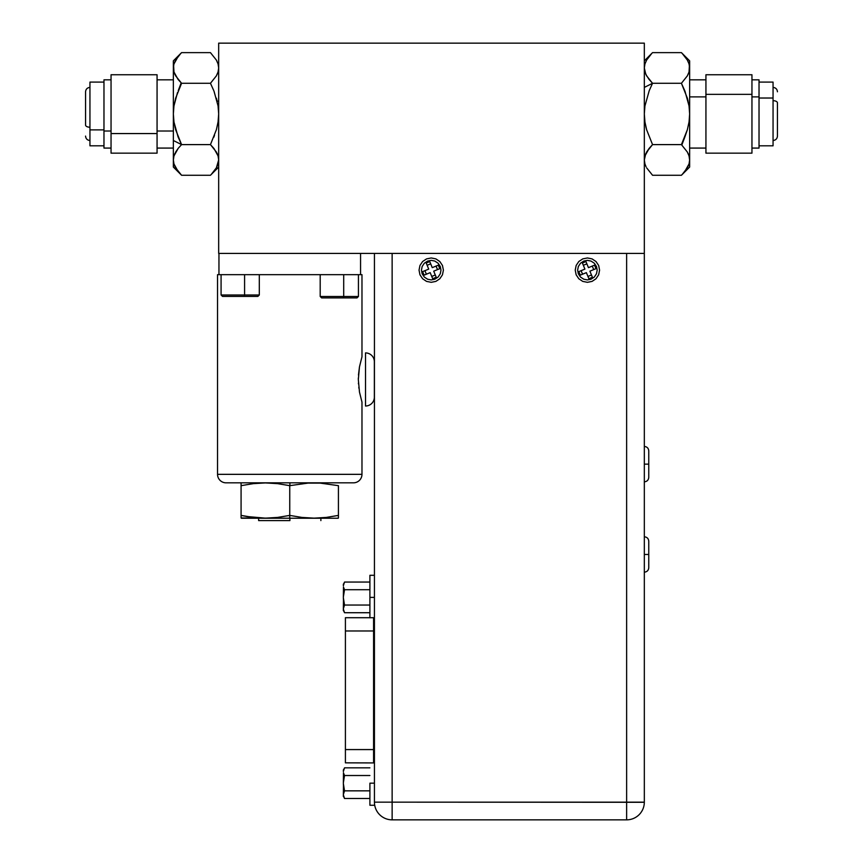 <?xml version="1.0" encoding="UTF-8"?>
<svg xmlns="http://www.w3.org/2000/svg" width="863" height="863" viewBox="0 0 863 863"><rect width="100%" height="100%" fill="white"/><g stroke="black" fill="none" stroke-linecap="round" stroke-linejoin="round"><path stroke-width="1.29" d="M218.673 43.15L644.327 43.15L644.327 253.431L218.673 253.431L218.673 43.15L218.673 253.431L644.327 253.431L644.327 43.15L218.673 43.15M777.444 125.038L777.444 102.87A4.391 2.19 180 0 0 773.054 100.68A4.391 2.19 0 0 1 777.444 102.87L777.444 136.084M688.275 74.024L689.041 71.974L687.358 75.836L681.425 83.29L652.547 83.29L644.327 87.4L652.547 83.29L646.646 75.89L644.941 71.996L644.327 67.961L644.931 71.974L644.327 67.961L644.931 63.981L646.614 60.086L651.77 53.43M687.326 129.806L684.737 137.314L687.326 129.806M681.835 145.027L684.737 137.314L681.425 144.606L652.547 144.606L646.646 152.017L644.931 155.933L649.235 148.263L646.635 152.039M705.934 96.893L689.645 96.893L705.934 96.893M751.953 75.081L751.953 94.347L705.934 94.347L705.934 153.161L751.953 153.161L751.953 94.347L751.953 153.075M751.953 148.08L759.03 148.08L759.03 96.893L751.953 96.893L759.03 96.893L759.03 148.005M759.03 145.815L773.054 145.815L773.054 98.026L759.03 98.026L773.054 98.026L773.054 145.75M689.645 67.961L689.052 71.953L687.358 75.836L681.425 83.29L687.326 75.89L689.041 71.974L689.645 60.852L689.645 113.948L689.645 67.961L689.052 63.981L689.645 67.961L689.03 63.927L687.326 60.043L689.03 63.927M684.952 91.144L689.03 105.879L689.645 113.948L689.645 159.935L689.052 163.927L687.358 167.821L682.18 174.509M687.358 98.199L688.135 101.208L687.358 98.199M689.645 167.055L689.645 159.935L689.645 167.055L681.425 175.265L652.547 175.265L681.425 175.265L684.737 171.608L682.439 174.229M689.645 160.162L689.041 155.923L689.645 159.935L689.052 163.927L684.737 171.608M648.944 79.267L652.547 83.29L649.246 90.593L652.547 83.29L649.246 90.593L652.547 83.29L681.425 83.29L687.326 98.102L689.03 105.879L689.645 113.948L689.052 121.92L687.358 129.709L681.425 144.606L687.326 152.017L689.03 155.901L689.645 159.935L689.645 113.948L689.052 121.92L687.358 129.709L681.425 144.606L687.326 152.017L689.03 155.901L689.645 159.935M682.158 53.377L687.326 60.043L682.255 53.484M688.253 61.845L687.282 59.968M684.985 56.602L681.425 52.632L652.547 52.632L681.425 52.632L689.645 60.852M773.054 82.363L773.054 98.026L773.054 82.093L759.03 82.093M759.03 80.119L759.03 96.893L759.03 79.828L751.953 79.828M751.953 94.347L751.953 74.747L705.934 74.747L705.934 94.347L751.953 94.347M705.934 75.081L705.934 153.075M687.93 153.139L688.264 153.841M645.697 153.873L644.327 159.935L644.931 163.948L644.327 159.935L644.931 155.955L646.614 152.061L652.547 144.606L649.246 148.263L652.547 144.606L646.646 129.806L644.941 122.028L644.327 113.948L644.931 105.976L649.246 90.593L644.931 105.976L644.327 113.948L644.941 122.028L646.646 129.806L652.547 144.606L681.425 144.606M646.053 166.742L644.941 163.981M652.547 175.265L646.646 167.864M646.614 129.709L645.837 126.699L646.614 129.709M684.974 91.208L681.425 83.29L687.326 75.89M645.718 74.067L644.327 67.961L644.931 63.981L646.614 60.086L651.533 53.668M646.053 74.768L649.246 79.644M85.556 102.87L85.556 125.038A4.391 2.19 -0 0 0 89.946 127.228A4.391 2.19 180 0 1 85.556 125.038L85.556 91.823C85.825 89.137 87.292 87.67 89.946 87.4M217.303 74.024L218.069 71.974L216.386 75.836L210.453 83.29L216.354 75.89L218.069 71.974L216.386 75.836L210.453 83.29L216.354 75.89M180.55 53.679L178.263 56.289L181.575 52.632L210.453 52.632L216.354 60.043L218.059 63.927L218.673 67.961L218.069 63.948M173.355 131.014L157.066 131.014L173.355 131.014M111.047 152.827L111.047 133.56L111.047 153.161L157.066 153.161L157.066 133.56L111.047 133.56L111.047 74.822M103.97 147.789L103.97 131.014L111.047 131.014L103.97 131.014L103.97 148.08L111.047 148.08M89.946 145.545L89.946 129.882L103.97 129.882L89.946 129.882L89.946 145.815L103.97 145.815M178.048 136.753L173.97 122.028L173.355 113.948L173.355 140.507L181.575 144.606L175.674 129.806L173.97 122.028L173.355 113.948L173.948 105.976L175.642 98.199L181.575 83.29L175.674 75.89L173.97 71.996L173.355 67.961L173.355 113.948L173.355 67.961L173.959 71.974L173.355 67.961L173.948 63.981L175.642 60.086L180.809 53.409M214.067 91.359L218.059 105.879L218.673 113.948L218.069 121.92L216.386 129.709L210.453 144.606L181.575 144.606L178.263 148.263L181.575 144.606L173.355 140.507L173.355 159.935L173.948 155.955L178.263 148.263L175.664 152.039M175.642 129.709L174.865 126.699L175.642 129.709M174.725 153.873L178.263 148.263L173.97 155.901L173.355 159.935L173.355 113.948L173.948 105.976L177.508 92.546M181.165 82.88L178.263 90.593M177.972 79.267L173.97 71.996L173.355 60.852L173.355 67.961L173.948 63.981L178.263 56.289M175.07 74.768L174.736 74.067M85.556 136.084L85.556 136.117C85.825 138.77 87.292 140.238 89.946 140.507M103.97 82.093L89.946 82.093L89.946 129.882L89.946 82.158M111.047 79.828L103.97 79.828L103.97 131.014L103.97 79.903M111.047 74.747L111.047 133.56L157.066 133.56L157.066 74.747L111.047 74.747M157.066 152.827L157.066 74.822M173.355 167.055L173.355 159.935L173.355 167.055L181.575 175.265L175.674 167.864L173.981 164.013M180.745 174.423L181.575 175.265L210.453 175.265L181.575 175.265M174.747 166.063L175.739 167.983M178.015 171.306L173.97 163.981L173.355 159.935M213.981 91.144L218.059 105.879L218.673 113.948L218.069 121.92L216.386 129.709L210.453 144.606L181.575 144.606L178.263 148.263L181.575 144.606L178.263 137.314M214.056 148.63L218.059 155.901L218.673 159.935L218.069 155.923L218.673 159.935L218.069 163.927L216.386 167.821L211.198 174.509M216.947 153.139L217.282 153.841M213.754 137.314L214.52 135.351M177.94 136.483L178.263 137.293M217.163 101.208L216.365 98.145L217.163 101.208L218.673 101.208M210.453 52.632L181.575 52.632L173.355 60.852M178.263 79.633L181.575 83.29L210.453 83.29L181.575 83.29M216.947 61.165L216.365 60.065M218.673 67.961L218.069 71.953L218.673 67.961M210.453 83.29L213.754 90.593L210.453 83.29M213.754 148.263L210.453 144.606L216.354 152.017L218.059 155.901L218.673 159.935L216.386 167.821L211.467 174.229M626.635 802.148L626.635 819.85A17.702 17.702 0 0 0 644.327 802.288L392.136 802.148L392.136 253.431L392.136 802.148L374.434 802.148L374.434 253.431L374.434 802.148L392.136 802.148L392.136 819.85A17.702 17.702 0 0 1 374.434 802.288L374.434 802.288A17.702 17.702 0 0 0 392.136 819.85L392.136 802.148L626.635 802.148L626.635 253.431L626.635 802.148L644.327 802.148L644.327 446.441C647.013 446.71 648.491 448.188 648.76 450.864L648.76 477.412C648.491 480.098 647.013 481.576 644.327 481.845L644.327 536.786C647.013 537.056 648.491 538.523 648.76 541.209L648.76 567.757C648.491 570.443 647.013 571.91 644.327 572.18L644.327 802.288A17.702 17.702 0 0 1 626.635 819.85L626.635 802.148M392.136 819.85L626.635 819.85L392.136 819.85M587.412 260.367L591.004 261.058L594.316 263.237L596.495 266.548L597.174 270.141L596.495 273.744L594.316 277.055L591.004 279.224L587.412 279.914L583.809 279.224L580.497 277.055L578.318 273.744L577.638 270.141L578.318 266.548L580.497 263.237L583.809 261.058L587.412 260.367M431.22 260.367L434.812 261.058L438.124 263.237L440.303 266.548L440.982 270.141L440.303 273.744L438.124 277.055L434.812 279.224L431.22 279.914L427.617 279.224L424.305 277.055L422.136 273.744L421.446 270.141L422.136 266.548L424.305 263.237L427.617 261.058L431.22 260.367M644.327 253.431L644.327 802.288M644.327 554.488L648.76 554.488L648.76 567.757L648.76 554.488L644.327 554.488M644.327 464.143L648.76 464.143L648.76 477.412L648.76 464.143L644.327 464.143M244.585 294.984L244.261 296.397L257.897 296.397L244.261 296.397L244.585 294.984L259.31 294.984L244.585 294.984L244.585 274.671L244.585 294.984L221.079 294.984L244.585 294.984M222.492 296.397L244.261 296.397L222.503 296.397L221.079 294.984L221.079 274.671M343.701 296.484L343.377 297.897L357.012 297.897L343.377 297.897L343.701 296.484L358.436 296.484L343.701 296.484L343.701 274.671L343.701 296.484L320.195 296.484L343.701 296.484M321.619 297.897L343.377 297.897L321.629 297.897L320.195 296.484L320.195 274.671M289.892 520.616L289.892 518.231L289.892 520.616L258.641 520.616L289.892 520.616M289.892 485.632L289.892 482.827L289.892 485.632M241.079 516.549L241.079 515.405L241.079 516.549M241.327 518.231L289.752 518.231L241.079 517.962M247.163 516.549L241.079 515.405L241.079 485.664L253.247 483.647L265.416 482.924L277.584 483.647L289.752 485.664L308.005 483.107L320.173 483.107L338.425 485.664L338.425 515.405L326.257 517.422L314.089 518.145L301.921 517.422L289.752 515.405L277.584 517.422L265.416 518.145L247.163 516.549M289.752 518.231L289.752 515.405L289.752 518.231L338.177 518.231L289.752 518.231M338.425 517.962L338.425 515.405L326.257 517.422L314.089 518.145L301.921 517.422L289.752 515.405L289.752 485.664L289.752 515.405L277.584 517.422L265.416 518.145L253.247 517.422L241.079 515.405L241.079 517.422M241.079 483.107L241.079 515.405M258.641 482.827L254.358 483.517M326.257 517.422L338.425 515.405M359.472 392.072L361.975 402.115L361.975 474.337L217.541 474.337L217.541 274.671L218.922 274.671L217.541 274.671L217.541 474.337A8.501 8.501 0 0 0 226.03 482.827A8.501 8.501 0 0 1 217.541 474.337L361.975 474.337A8.501 8.501 0 0 1 353.474 482.827L226.03 482.827L353.474 482.827A8.501 8.501 0 0 0 361.975 474.337L361.975 402.115L359.472 392.061L358.328 379.461L359.472 366.851L361.975 356.807L361.975 274.671L360.561 274.671L361.975 274.671L361.975 356.807L359.472 366.861L358.469 375.027M218.922 274.671L360.561 274.671L360.561 253.431L360.561 274.671L218.954 274.671L218.954 253.431L218.954 274.671M358.792 387.498L358.879 388.156M358.328 379.45L358.339 378.048M358.425 383.075L358.469 383.906M374.359 397.163A8.846 8.846 0 0 1 365.513 406.009A8.846 8.846 0 0 0 374.359 397.163L374.359 361.759A8.846 8.846 0 0 0 365.513 352.913A8.846 8.846 0 0 1 374.359 361.759M365.513 352.913L365.513 406.009M343.452 599.58L343.355 608.728L344.531 605.049L343.452 599.58M343.452 609.979L343.69 610.907L343.452 609.979M344.531 612.719L343.69 610.907L344.531 612.719L369.903 612.719L344.531 612.719L343.355 609.051L343.355 610.67M343.69 606.872L343.355 597.714L344.531 605.049L369.903 605.049L344.531 605.049L343.452 607.789M343.69 583.873L344.531 582.061L369.903 582.061L344.531 582.061L343.452 584.801M343.355 584.111L343.355 585.729L344.531 582.061M343.452 586.991L343.355 597.067L344.531 589.72L343.452 586.991L344.531 589.72L343.355 597.067L343.69 587.908M343.355 597.714L343.355 597.067L343.355 597.714M344.531 605.049L344.013 603.021M343.355 609.051L343.69 610.907M369.903 589.72L344.531 589.72L369.903 589.72M345.405 617.725L345.405 762.849L345.405 749.58L373.582 749.58L373.582 630.982L345.405 630.982L373.582 630.982L373.582 617.714L345.405 617.714L345.405 749.58L373.582 749.58L373.582 762.849L373.582 749.58L374.434 749.58L373.582 749.58L373.582 630.982L374.434 630.982L373.582 630.982L373.582 617.714L374.434 617.638M374.434 783.173L369.903 783.173L369.903 805.265L369.903 783.173L374.434 783.173M369.903 617.8L369.903 575.297L369.903 597.39L374.434 597.39L369.903 597.39L369.903 617.714M343.452 785.362L343.355 794.51L344.531 790.842L343.452 785.362M343.452 795.762L343.69 796.689L343.452 795.762M344.531 798.502L343.69 796.689L344.531 798.502L369.903 798.502L344.531 798.502L343.355 794.834L343.355 796.452M343.69 792.655L343.355 783.496L344.531 790.842L369.903 790.842L344.531 790.842L343.452 793.572M343.69 769.656L344.531 767.843L369.903 767.843L344.531 767.843L343.452 770.583M343.355 769.893L343.355 771.522L344.531 767.843M343.452 772.773L343.355 782.849L344.531 775.513L343.452 772.773L344.531 775.513L343.355 782.849L343.69 773.69M343.355 783.496L343.355 782.849L343.355 783.496M344.531 790.842L344.013 788.804M343.355 794.834L343.69 796.689M369.903 775.513L344.531 775.513L369.903 775.513M435.869 281.392L439.817 278.76L442.46 274.812L443.399 270.151L442.471 265.491L439.839 261.543L435.891 258.9L431.23 257.961L426.57 258.889L422.611 261.521L419.968 265.47L419.04 270.13L419.957 274.79L422.6 278.749L426.549 281.392L431.209 282.32L435.869 281.392M433.711 271.176L436.225 277.26L432.697 278.727L430.184 272.643L424.089 275.157L422.633 271.618L428.717 269.105L426.203 263.021L429.742 261.565L432.255 267.649L438.339 265.135L439.796 268.663L433.711 271.176L436.225 277.26L432.697 278.727L430.184 272.643L424.089 275.157L422.633 271.618L428.717 269.105L426.203 263.021L429.742 261.565L432.255 267.649L438.339 265.135L439.796 268.663L433.711 271.176M426.365 274.207L424.909 270.68L426.365 274.207M435.286 274.984L431.759 276.451L435.286 274.984M436.063 266.074L437.519 269.601L436.063 266.074M427.142 265.297L430.68 263.83L427.142 265.297M592.061 281.392L596.009 278.76L598.652 274.812L599.58 270.151L598.663 265.491L596.02 261.543L592.072 258.9L587.423 257.961L582.752 258.889L578.803 261.521L576.16 265.47L575.233 270.13L576.15 274.79L578.793 278.749L582.741 281.392L587.39 282.32L592.061 281.392M589.904 271.176L592.417 277.26L588.879 278.727L586.365 272.643L580.281 275.157L578.825 271.618L584.909 269.105L582.396 263.021L585.934 261.565L588.447 267.649L594.531 265.135L595.988 268.663L589.904 271.176L592.417 277.26L588.879 278.727L586.365 272.643L580.281 275.157L578.825 271.618L584.909 269.105L582.396 263.021L585.934 261.565L588.447 267.649L594.531 265.135L595.988 268.663L589.904 271.176M582.557 274.207L581.101 270.68L582.557 274.207M591.479 274.984L587.94 276.451L591.479 274.984M592.255 266.074L593.712 269.601L592.255 266.074M583.334 265.297L586.872 263.83L583.334 265.297M773.054 87.4C775.708 87.67 777.175 89.137 777.444 91.791M705.934 148.08L689.645 148.08M773.054 140.507C775.708 140.238 777.175 138.77 777.444 136.117M705.934 79.828L689.645 79.828M652.547 52.632L644.327 60.852M157.066 148.08L173.355 148.08M157.066 79.828L173.355 79.828M210.453 175.265L218.673 167.055M259.31 274.671L259.31 294.984L257.897 296.397M358.436 274.671L358.436 296.484L357.012 297.897M258.641 520.616L258.641 518.231M320.874 520.616L320.874 518.231M345.405 762.849L374.434 762.924M374.434 805.265L369.903 805.265M374.434 575.297L369.903 575.297"/></g></svg>

